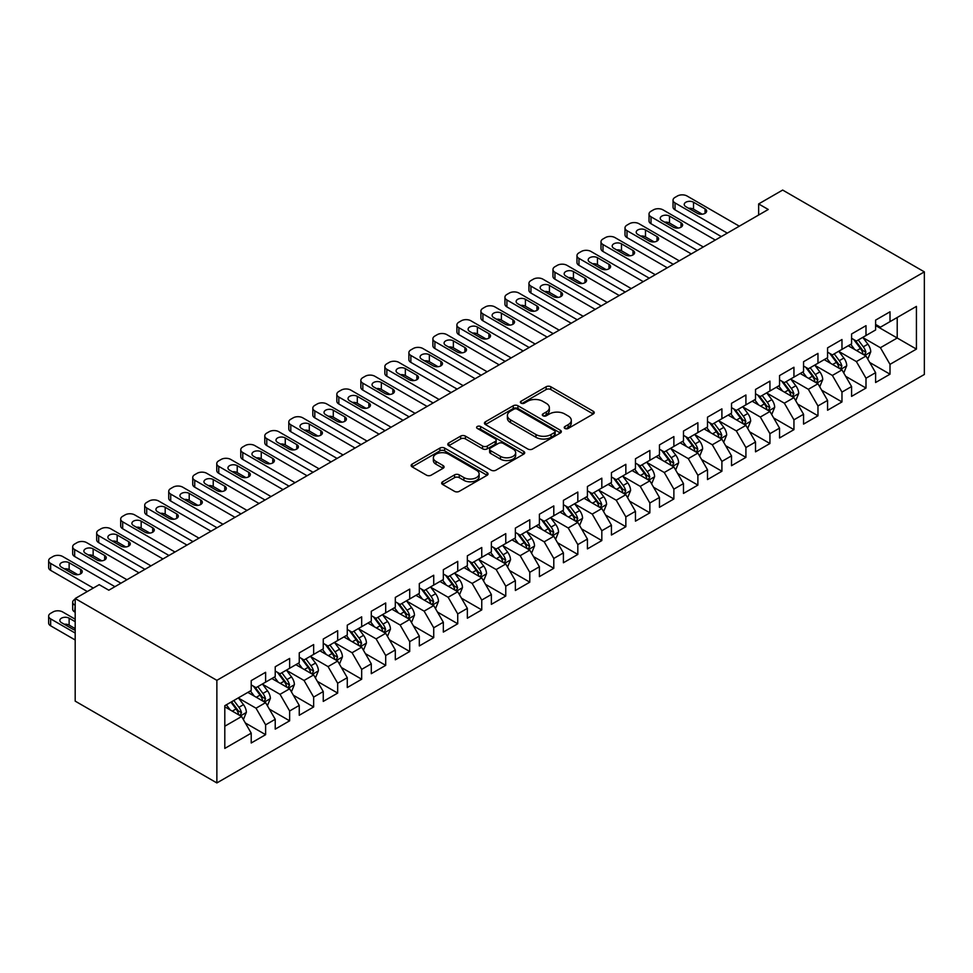 <?xml version="1.0" encoding="UTF-8"?>
<svg xmlns="http://www.w3.org/2000/svg" width="973" height="973" viewBox="0 0 973 973"><rect width="100%" height="100%" fill="white"/><g stroke="black" fill="none" stroke-linecap="round" stroke-linejoin="round"><path stroke-width="1.46" d="M564.912 428.448A2.335 1.35 0 0 0 568.22 428.448L593.262 413.987A3.333 1.922 0 0 0 594.235 412.625A3.333 1.922 0 0 0 593.262 411.263L550.827 386.768A3.333 1.922 0 0 0 546.121 386.768L521.066 401.229A2.335 1.35 0 0 0 520.385 402.177A2.335 1.35 0 0 0 521.066 403.138A2.335 1.35 0 0 0 524.374 403.138L527.609 401.265A10.667 6.154 0 0 1 542.703 401.265L546.23 403.309A10.667 6.154 0 0 1 549.356 407.663A10.667 6.154 0 0 1 546.23 412.017L542.995 413.878A2.335 1.35 0 0 0 542.314 414.839A2.335 1.35 0 0 0 542.995 415.787A2.335 1.35 0 0 0 546.291 415.787L549.538 413.914A10.667 6.154 0 0 1 564.62 413.914L568.159 415.958A10.667 6.154 0 0 1 571.285 420.312A10.667 6.154 0 0 1 568.159 424.666L564.912 426.539A2.335 1.35 0 0 0 564.231 427.488A2.335 1.35 0 0 0 564.912 428.448L564.912 426.539M442.63 481.757A3.333 1.922 0 0 0 441.657 483.119A3.333 1.922 0 0 0 442.63 484.481L454.537 491.353A3.333 1.922 0 0 0 459.256 491.353L487.072 475.298A3.333 1.922 0 0 0 488.045 473.936A3.333 1.922 0 0 0 487.072 472.574L444.637 448.079A3.333 1.922 0 0 0 439.918 448.079L412.102 464.133A3.333 1.922 0 0 0 411.129 465.495A3.333 1.922 0 0 0 412.102 466.858L426.49 475.165A3.333 1.922 0 0 0 431.197 475.165L443.104 468.293A3.333 1.922 0 0 0 444.077 466.931A3.333 1.922 0 0 0 443.104 465.568L435.977 461.445A8.915 5.145 0 0 1 433.362 457.809A8.915 5.145 0 0 1 438.872 453.053A8.915 5.145 0 0 1 448.589 454.172L476.515 470.3A8.915 5.145 0 0 1 479.13 473.936A8.915 5.145 0 0 1 473.62 478.692A8.915 5.145 0 0 1 463.902 477.573L459.256 474.885A3.333 1.922 0 0 0 454.537 474.885L442.63 481.757L442.63 484.481L454.537 477.658L454.537 474.885M75.189 598.529L216.87 680.334L216.87 782.937L75.189 701.132L75.189 598.529L99.197 584.664L108.806 590.21L768.256 209.475L758.648 203.929L758.648 215.021M758.648 203.929L782.657 190.063L924.35 271.868L216.87 680.334M527.853 449.027A3.333 1.922 0 0 0 532.559 449.027L560.375 432.973A3.333 1.922 0 0 0 561.348 431.611A3.333 1.922 0 0 0 560.375 430.248L517.952 405.753A3.333 1.922 0 0 0 513.233 405.753L485.418 421.808A3.333 1.922 0 0 0 484.445 423.17A3.333 1.922 0 0 0 485.418 424.532L527.853 449.027M478.217 428.947A2.335 1.35 0 0 1 480.589 429.275L480.589 426.502L523.717 451.411A3.333 1.922 0 0 1 524.702 452.773A3.333 1.922 0 0 1 523.717 454.136L495.902 470.19A3.333 1.922 0 0 1 491.195 470.19L448.76 445.695L448.76 442.97A3.333 1.922 0 0 0 447.787 444.333A3.333 1.922 0 0 0 448.76 445.695M448.76 442.97L460.667 436.099A3.333 1.922 0 0 1 465.386 436.099L482.584 446.035A3.333 1.922 0 0 0 487.303 446.035L495.196 441.474A3.333 1.922 0 0 0 496.181 440.112A3.333 1.922 0 0 0 495.196 438.75L477.281 428.412A2.335 1.35 0 0 1 476.6 427.463A2.335 1.35 0 0 1 478.047 426.21A2.335 1.35 0 0 1 480.589 426.502M216.87 782.937L924.35 374.471L924.35 271.868M875.603 325.529L897.215 338.008L897.215 317.49L916.42 306.398L890.003 321.649L890.003 311.798L875.603 320.117L875.603 329.969L865.994 335.515L865.994 325.663L851.582 333.982L851.582 343.834L841.973 349.38L841.973 339.528L827.573 347.848L827.573 357.699L817.965 363.245L817.965 353.394L803.552 361.713L803.552 371.564L793.944 377.11L793.944 367.259L779.543 375.578L779.543 385.43L769.935 390.976L769.935 381.124L755.522 389.443L755.522 399.295L745.914 404.841L745.914 394.989L731.514 403.309L731.514 413.16L721.905 418.706L721.905 408.855L707.493 417.174L707.493 427.025L697.884 432.559L697.884 422.72L683.484 431.039L683.484 440.878L673.875 446.425L673.875 436.585L659.463 444.904L659.463 454.744L649.855 460.29L649.855 450.45L635.454 458.769L635.454 468.609L625.846 474.155L625.846 464.316L611.433 472.635L611.433 482.474L601.825 488.02L601.825 478.181L587.424 486.5L587.424 496.339L577.816 501.886L577.816 492.046L563.403 500.365L563.403 510.205L553.795 515.751L553.795 505.911L539.395 514.231L539.395 524.07L529.786 529.616L529.786 519.777L515.374 528.096L515.374 537.935L505.765 543.481L505.765 533.642L491.365 541.961L491.365 551.8L481.757 557.347L481.757 547.507L467.344 555.826L467.344 565.666L457.736 571.212L457.736 561.372L443.335 569.692L443.335 579.531L433.727 585.077L433.727 575.238L419.314 583.557L419.314 593.396L409.706 598.942L409.706 589.103L395.306 597.422L395.306 607.261L385.697 612.808L385.697 602.968L371.285 611.287L371.285 621.127L361.676 626.673L361.676 616.833L347.276 625.153L347.276 634.992L337.667 640.538L337.667 630.699L323.255 639.018L323.255 648.857L313.647 654.403L313.647 644.564L299.246 652.883L299.246 662.722L289.638 668.269L289.638 658.429L275.225 666.748L275.225 676.588L265.617 682.134L265.617 672.294L251.216 680.614L251.216 690.453L224.799 705.705L224.799 748.407L251.216 733.155L241.608 716.517L224.799 706.812M916.42 306.398L916.42 349.1L890.003 364.352L880.407 347.714L862.99 337.655M869.716 362.479L890.003 374.191L890.003 364.352M890.003 374.191L875.603 382.511L875.603 372.671L865.994 378.217L856.386 361.579L838.981 351.521M845.707 376.344L865.994 388.057L865.994 378.217M865.994 388.057L851.582 396.376L851.582 386.536L841.973 392.083L832.377 375.444L814.96 365.386M821.686 390.209L841.973 401.922L841.973 392.083M841.973 401.922L827.573 410.241L827.573 400.402L817.965 405.948L808.356 389.309L790.952 379.251M797.678 404.075L817.965 415.787L817.965 405.948M817.965 415.787L803.552 424.106L803.552 414.267L793.944 419.813L784.347 403.175L766.931 393.116M773.657 417.94L793.944 429.652L793.944 419.813M793.944 429.652L779.543 437.972L779.543 428.132L769.935 433.678L760.327 417.04L742.922 406.982M749.636 431.805L769.935 443.518L769.935 433.678M769.935 443.518L755.522 451.837L755.522 441.997L745.914 447.544L736.318 430.905L718.901 420.847M725.627 445.67L745.914 457.383L745.914 447.544M745.914 457.383L731.514 465.702L731.514 455.863L721.905 461.409L712.297 444.77L694.892 434.712M701.606 459.536L721.905 471.248L721.905 461.409M721.905 471.248L707.493 479.567L707.493 469.728L697.884 475.274L688.288 458.636L670.871 448.577M677.597 473.401L697.884 485.113L697.884 475.274M697.884 485.113L683.484 493.433L683.484 483.593L673.875 489.139L664.267 472.501L646.863 462.443M653.576 487.266L673.875 498.979L673.875 489.139M673.875 498.979L659.463 507.298L659.463 497.458L649.855 503.005L640.258 486.366L622.842 476.308M629.567 501.131L649.855 512.844L649.855 503.005M649.855 512.844L635.454 521.163L635.454 511.324L625.846 516.87L616.237 500.231L598.833 490.173M605.547 514.997L625.846 526.709L625.846 516.87M625.846 526.709L611.433 535.028L611.433 525.189L601.825 530.735L592.229 514.097L574.812 504.038M581.538 528.862L601.825 540.574L601.825 530.735M601.825 540.574L587.424 548.894L587.424 539.054L577.816 544.588L568.208 527.962L550.803 517.904M557.517 542.727L577.816 554.44L577.816 544.588M577.816 554.44L563.403 562.759L563.403 552.907L553.795 558.453L544.199 541.815L526.782 531.769M533.508 556.592L553.795 568.305L553.795 558.453M553.795 568.305L539.395 576.624L539.395 566.773L529.786 572.319L520.178 555.68L502.773 545.634M509.487 570.458L529.786 582.17L529.786 572.319M529.786 582.17L515.374 590.489L515.374 580.638L505.765 586.184L496.169 569.546L478.752 559.499M485.478 584.323L505.765 596.035L505.765 586.184M505.765 596.035L491.365 604.355L491.365 594.503L481.757 600.049L472.148 583.411L454.744 573.365M461.457 598.188L481.757 609.901L481.757 600.049M481.757 609.901L467.344 618.22L467.344 608.368L457.736 613.914L448.139 597.276L430.723 587.23M437.449 612.041L457.736 623.766L457.736 613.914M457.736 623.766L443.335 632.085L443.335 622.234L433.727 627.78L424.119 611.141L406.714 601.095M413.428 625.907L433.727 637.631L433.727 627.78M433.727 637.631L419.314 645.95L419.314 636.099L409.706 641.645L400.11 625.007L382.693 614.96M389.419 639.772L409.706 651.496L409.706 641.645M409.706 651.496L395.306 659.816L395.306 649.964L385.697 655.51L376.089 638.872L358.684 628.826M365.398 653.637L385.697 665.362L385.697 655.51M385.697 665.362L371.285 673.681L371.285 663.829L361.676 669.375L352.08 652.737L334.663 642.691M341.389 667.502L361.676 679.227L361.676 669.375M361.676 679.227L347.276 687.546L347.276 677.695L337.667 683.241L328.059 666.602L310.655 656.556M317.368 681.368L337.667 693.092L337.667 683.241M337.667 693.092L323.255 701.411L323.255 691.56L313.647 697.106L304.05 680.468L286.634 670.421M293.36 695.233L313.647 706.957L313.647 697.106M313.647 706.957L299.246 715.277L299.246 705.425L289.638 710.971L280.029 694.333L262.613 684.287M269.339 709.098L289.638 720.823L289.638 710.971M289.638 720.823L275.225 729.142L275.225 719.29L265.617 724.836L256.021 708.198L238.604 698.152M245.33 722.963L265.617 734.676L265.617 724.836M265.617 734.676L251.216 742.995L251.216 733.155M251.216 684.907L256.021 687.68L265.617 682.134M224.799 726.223L241.608 716.517M275.225 671.042L280.029 673.815L289.638 668.269M256.021 708.198L265.617 702.652L247.847 692.399M275.225 719.29L265.617 702.652M299.246 657.176L304.05 659.949L313.647 654.403M280.029 694.333L289.638 688.787L271.868 678.534M299.246 705.425L289.638 688.787M323.255 643.311L328.059 646.084L337.667 640.538M304.05 680.468L313.647 674.921L295.877 664.668M323.255 691.56L313.647 674.921M347.276 629.446L352.08 632.219L361.676 626.673M328.059 666.602L337.667 661.056L319.898 650.803M347.276 677.695L337.667 661.056M371.285 615.581L376.089 618.354L385.697 612.808M352.08 652.737L361.676 647.191L343.907 636.938M371.285 663.829L361.676 647.191M395.306 601.715L400.11 604.488L409.706 598.942M376.089 638.872L385.697 633.326L367.928 623.073M395.306 649.964L385.697 633.326M419.314 587.85L424.119 590.623L433.727 585.077M400.11 625.007L409.706 619.46L391.937 609.207M419.314 636.099L409.706 619.46M443.335 573.985L448.139 576.758L457.736 571.212M424.119 611.141L433.727 605.595L415.958 595.342M443.335 622.234L433.727 605.595M467.344 560.12L472.148 562.893L481.757 557.347M448.139 597.276L457.736 591.73L439.966 581.477M467.344 608.368L457.736 591.73M491.365 546.254L496.169 549.027L505.765 543.481M472.148 583.411L481.757 577.865L463.987 567.612M491.365 594.503L481.757 577.865M515.374 532.389L520.178 535.162L529.786 529.616M496.169 569.546L505.765 563.999L487.996 553.746M515.374 580.638L505.765 563.999M539.395 518.524L544.199 521.297L553.795 515.751M520.178 555.68L529.786 550.134L512.017 539.881M539.395 566.773L529.786 550.134M563.403 504.659L568.208 507.432L577.816 501.886M544.199 541.815L553.795 536.281L536.026 526.016M563.403 552.907L553.795 536.281M587.424 490.793L592.229 493.566L601.825 488.02M568.208 527.962L577.816 522.416L560.047 512.151M587.424 539.054L577.816 522.416M611.433 476.928L616.237 479.701L625.846 474.155M592.229 514.097L601.825 508.551L584.055 498.285M611.433 525.189L601.825 508.551M635.454 463.063L640.258 465.836L649.855 460.29M616.237 500.231L625.846 494.685L608.076 484.42M635.454 511.324L625.846 494.685M659.463 449.198L664.267 451.971L673.875 446.425M640.258 486.366L649.855 480.82L632.085 470.555M659.463 497.458L649.855 480.82M683.484 435.332L688.288 438.105L697.884 432.559M664.267 472.501L673.875 466.955L656.106 456.69M683.484 483.593L673.875 466.955M707.493 421.479L712.297 424.252L721.905 418.706M688.288 458.636L697.884 453.09L680.115 442.824M707.493 469.728L697.884 453.09M731.514 407.614L736.318 410.387L745.914 404.841M712.297 444.77L721.905 439.224L704.136 428.959M731.514 455.863L721.905 439.224M755.522 393.749L760.327 396.522L769.935 390.976M736.318 430.905L745.914 425.359L728.145 415.094M755.522 441.997L745.914 425.359M779.543 379.884L784.347 382.657L793.944 377.11M760.327 417.04L769.935 411.494L752.165 401.229M779.543 428.132L769.935 411.494M803.552 366.018L808.356 368.791L817.965 363.245M784.347 403.175L793.944 397.629L776.174 387.363M803.552 414.267L793.944 397.629M827.573 352.153L832.377 354.926L841.973 349.38M808.356 389.309L817.965 383.763L800.195 373.498M827.573 400.402L817.965 383.763M851.582 338.288L856.386 341.061L865.994 335.515M832.377 375.444L841.973 369.898L824.204 359.633M851.582 386.536L841.973 369.898M875.603 324.423L880.407 327.196L890.003 321.649M856.386 361.579L865.994 356.033L848.225 345.768M875.603 372.671L865.994 356.033M880.407 347.714L897.215 338.008L916.42 349.1M565.848 428.777L568.159 427.439A10.667 6.154 0 0 0 571.285 423.085L571.285 420.312M549.356 407.663L549.356 410.436A10.667 6.154 0 0 1 546.23 414.79L543.919 416.116M593.214 414.012L550.827 389.541A3.333 1.922 0 0 0 546.121 389.541L522.002 403.467M560.326 432.997L517.952 408.526A3.333 1.922 0 0 0 513.233 408.526L485.466 424.556M554.488 432.559A2.335 1.35 0 0 0 555.169 431.611A2.335 1.35 0 0 0 554.488 430.662L517.235 409.159A2.335 1.35 0 0 0 513.939 409.159L510.521 411.129A10.667 6.154 0 0 0 507.395 415.483A10.667 6.154 0 0 0 510.521 419.837L535.977 434.542A10.667 6.154 0 0 0 551.071 434.542L554.488 432.559L554.488 435.332A2.335 1.35 0 0 0 555.169 434.384L555.169 431.611M507.395 415.483L507.395 418.256A10.667 6.154 0 0 0 510.521 422.61L510.521 419.837M554.488 435.332L551.071 437.315A10.667 6.154 0 0 1 535.977 437.315L510.521 422.61M448.808 445.719L460.667 438.872L460.667 436.099M496.181 440.112L496.181 442.885A3.333 1.922 0 0 1 495.196 444.247L487.303 448.808A3.333 1.922 0 0 1 482.584 448.808L465.386 438.872A3.333 1.922 0 0 0 460.667 438.872M480.589 429.275L523.681 454.16M500.438 456.349A8.915 5.145 0 0 0 510.168 457.456A8.915 5.145 0 0 0 515.666 452.7A8.915 5.145 0 0 0 513.051 449.064L503.211 443.384A3.333 1.922 0 0 0 498.504 443.384L490.599 447.945A3.333 1.922 0 0 0 489.626 449.307A3.333 1.922 0 0 0 490.599 450.657L500.438 456.349L500.438 459.122A8.915 5.145 0 0 0 510.168 460.229A8.915 5.145 0 0 0 515.666 455.473L515.666 452.7M489.626 449.307L489.626 452.08A3.333 1.922 0 0 0 490.599 453.43L490.599 450.657M500.438 459.122L490.599 453.43M479.13 473.936L479.13 476.709A8.915 5.145 0 0 1 473.62 481.465A8.915 5.145 0 0 1 463.902 480.346L459.256 477.658A3.333 1.922 0 0 0 454.537 477.658M433.362 457.809L433.362 460.582A8.915 5.145 0 0 0 435.977 464.218L435.977 461.445M443.104 465.568L443.104 468.293L435.977 464.218M487.072 472.574L487.072 475.298L444.637 450.852A3.333 1.922 0 0 0 439.918 450.852L412.151 466.882L412.102 464.133M867.77 359.11L870.75 351.849A9 5.193 -120 0 0 867.88 344.174L862.771 337.376M854.647 349.477L850.767 344.308M864.304 355.048L865.885 352.226A9 5.193 -120 0 0 863.319 346.814L858.21 340.003M855.303 340.428L861.604 348.845A4.585 2.651 60 0 1 862.431 350.231L865.885 352.226M853.722 339.516L860.436 348.48A9 5.193 60 0 1 863.002 353.892L863.185 354.415M727.305 233.119L675.031 202.931A6.787 3.916 -0 0 1 673.036 200.158A6.787 3.916 -0 0 1 675.031 197.385L677.427 195.999A6.787 3.916 -0 0 1 687.035 195.999L739.31 226.186M673.036 200.158L673.036 207.091A6.787 3.916 180 0 0 675.031 209.864L721.309 236.585M685.831 206.677A5.437 3.138 180 0 1 684.238 204.464A5.437 3.138 180 0 1 687.595 201.557A5.437 3.138 180 0 1 693.518 202.238L705.048 208.891A5.437 3.138 180 0 1 706.641 211.117A5.437 3.138 180 0 1 703.284 214.011A5.437 3.138 180 0 1 697.361 213.33L685.831 206.677M688.665 208.307A5.437 3.138 180 0 1 693.518 209.171L702.214 214.194M843.761 372.975L846.729 365.714A9 5.193 -120 0 0 843.859 358.04L838.762 351.241M830.626 363.343L826.746 358.161M840.283 368.913L841.876 366.091A9 5.193 -120 0 0 839.298 360.679L834.202 353.868M831.283 354.294L837.583 362.71A4.585 2.651 60 0 1 838.422 364.097L841.876 366.091M829.701 353.381L836.415 362.345A9 5.193 60 0 1 838.994 367.758L839.176 368.281M819.74 386.84L822.72 379.579A9 5.193 -120 0 0 819.85 371.905L814.742 365.094M806.617 377.208L802.737 372.027M816.262 382.778L817.855 379.957A9 5.193 -120 0 0 815.289 374.544L810.181 367.733M807.274 368.159L813.574 376.575A4.585 2.651 60 0 1 814.401 377.962L817.855 379.957M805.68 367.247L812.406 376.21A9 5.193 60 0 1 814.973 381.623L815.155 382.146M703.297 246.984L651.01 216.797A6.787 3.916 -0 0 1 649.027 214.024A6.787 3.916 -0 0 1 651.01 211.25L653.418 209.864A6.787 3.916 -0 0 1 663.014 209.864L715.301 240.051M649.027 214.024L649.027 220.956A6.787 3.916 180 0 0 651.01 223.729L697.288 250.45M661.822 220.543A5.437 3.138 180 0 1 660.229 218.329A5.437 3.138 180 0 1 663.586 215.422A5.437 3.138 180 0 1 669.509 216.103L681.027 222.756A5.437 3.138 180 0 1 682.62 224.982A5.437 3.138 180 0 1 679.263 227.877A5.437 3.138 180 0 1 673.34 227.196L661.822 220.543M664.644 222.172A5.437 3.138 180 0 1 669.509 223.036L678.205 228.059M679.276 260.849L627.001 230.662A6.787 3.916 -0 0 1 625.007 227.889A6.787 3.916 -0 0 1 627.001 225.116L629.397 223.729A6.787 3.916 -0 0 1 639.006 223.729L691.28 253.917M625.007 227.889L625.007 234.821A6.787 3.916 180 0 0 627.001 237.594L673.28 264.315M637.802 234.408A5.437 3.138 180 0 1 636.208 232.194A5.437 3.138 180 0 1 639.565 229.287A5.437 3.138 180 0 1 645.488 229.969L657.018 236.621A5.437 3.138 180 0 1 658.612 238.847A5.437 3.138 180 0 1 655.255 241.742A5.437 3.138 180 0 1 649.332 241.061L637.802 234.408M640.635 236.038A5.437 3.138 180 0 1 645.488 236.901L654.184 241.924M795.732 400.706L798.699 393.433A9 5.193 -120 0 0 795.829 385.77L790.733 378.959M782.596 391.073L778.716 385.892M792.253 396.643L793.846 393.822A9 5.193 -120 0 0 791.268 388.409L786.172 381.598M783.253 382.024L789.553 390.441A4.585 2.651 60 0 1 790.392 391.827L793.846 393.822M781.672 381.112L788.385 390.076A9 5.193 60 0 1 790.964 395.488L791.146 396.011M771.711 414.571L774.69 407.298A9 5.193 -120 0 0 771.82 399.635L766.712 392.824M758.587 404.938L754.707 399.757M768.232 410.509L769.825 407.687A9 5.193 -120 0 0 767.259 402.275L762.151 395.464M759.244 395.889L765.544 404.294A4.585 2.651 60 0 1 766.371 405.692L769.825 407.687M757.651 394.977L764.377 403.941A9 5.193 60 0 1 766.943 409.353L767.125 409.876M655.267 274.714L602.98 244.527A6.787 3.916 -0 0 1 600.998 241.754A6.787 3.916 -0 0 1 602.98 238.981L605.388 237.594A6.787 3.916 -0 0 1 614.985 237.594L667.271 267.782M600.998 241.754L600.998 248.687A6.787 3.916 180 0 0 602.98 251.46L649.259 278.181M613.793 248.273A5.437 3.138 180 0 1 612.199 246.06A5.437 3.138 180 0 1 615.556 243.153A5.437 3.138 180 0 1 621.479 243.834L632.997 250.487A5.437 3.138 180 0 1 634.591 252.712A5.437 3.138 180 0 1 631.234 255.607A5.437 3.138 180 0 1 625.311 254.926L613.793 248.273M616.614 249.903A5.437 3.138 180 0 1 621.479 250.766L630.176 255.79M631.246 288.58L578.971 258.392A6.787 3.916 -0 0 1 576.977 255.619A6.787 3.916 -0 0 1 578.971 252.846L581.368 251.46A6.787 3.916 -0 0 1 590.976 251.46L643.25 281.647M576.977 255.619L576.977 262.552A6.787 3.916 180 0 0 578.971 265.325L625.25 292.046M589.772 262.138A5.437 3.138 180 0 1 588.179 259.925A5.437 3.138 180 0 1 591.535 257.018A5.437 3.138 180 0 1 597.458 257.699L608.989 264.352A5.437 3.138 180 0 1 610.582 266.578A5.437 3.138 180 0 1 607.225 269.472A5.437 3.138 180 0 1 601.302 268.791L589.772 262.138M592.606 263.768A5.437 3.138 180 0 1 597.458 264.632L606.155 269.655M747.702 428.436L750.67 421.163A9 5.193 -120 0 0 747.799 413.501L742.703 406.69M734.566 418.804L730.687 413.622M744.223 424.374L745.817 421.552A9 5.193 -120 0 0 743.238 416.14L738.142 409.329M735.223 409.755L741.523 418.159A4.585 2.651 60 0 1 742.363 419.558L745.817 421.552M733.642 408.842L740.356 417.806A9 5.193 60 0 1 742.934 423.219L743.117 423.741M607.237 302.445L554.951 272.258A6.787 3.916 -0 0 1 552.968 269.485A6.787 3.916 -0 0 1 554.951 266.711L557.359 265.325A6.787 3.916 -0 0 1 566.955 265.325L619.242 295.512M552.968 269.485L552.968 276.417A6.787 3.916 180 0 0 554.951 279.19L601.229 305.911M565.763 276.004A5.437 3.138 180 0 1 564.17 273.79A5.437 3.138 180 0 1 567.527 270.883A5.437 3.138 180 0 1 573.45 271.564L584.968 278.217A5.437 3.138 180 0 1 586.561 280.443A5.437 3.138 180 0 1 583.204 283.338A5.437 3.138 180 0 1 577.281 282.656L565.763 276.004M568.585 277.633A5.437 3.138 180 0 1 573.45 278.497L582.146 283.52M723.681 442.301L726.661 435.028A9 5.193 -120 0 0 723.79 427.366L718.682 420.555M710.558 432.669L706.678 427.488M720.202 438.239L721.796 435.418A9 5.193 -120 0 0 719.217 430.005L714.121 423.194M711.214 423.62L717.515 432.024A4.585 2.651 60 0 1 718.342 433.423L721.796 435.418M709.621 422.708L716.347 431.671A9 5.193 60 0 1 718.913 437.084L719.096 437.607M583.216 316.31L530.942 286.123A6.787 3.916 -0 0 1 528.947 283.35A6.787 3.916 -0 0 1 530.942 280.577L533.338 279.19A6.787 3.916 -0 0 1 542.946 279.19L595.221 309.378M528.947 283.35L528.947 290.282A6.787 3.916 180 0 0 530.942 293.055L577.22 319.776M541.742 289.869A5.437 3.138 180 0 1 540.149 287.655A5.437 3.138 180 0 1 543.506 284.748A5.437 3.138 180 0 1 549.429 285.43L560.959 292.082A5.437 3.138 180 0 1 562.552 294.308A5.437 3.138 180 0 1 559.195 297.203A5.437 3.138 180 0 1 553.272 296.522L541.742 289.869M544.576 291.499A5.437 3.138 180 0 1 549.429 292.362L558.125 297.385M699.672 456.167L702.64 448.894A9 5.193 -120 0 0 699.769 441.231L694.673 434.42M686.537 446.534L682.657 441.353M696.194 452.104L697.787 449.283A9 5.193 -120 0 0 695.209 443.87L690.112 437.059M687.193 437.485L693.494 445.889A4.585 2.651 60 0 1 694.333 447.288L697.787 449.283M685.612 436.573L692.326 445.537A9 5.193 60 0 1 694.904 450.949L695.087 451.472M559.207 330.175L506.921 299.988A6.787 3.916 -0 0 1 504.938 297.215A6.787 3.916 -0 0 1 506.921 294.442L509.329 293.055A6.787 3.916 -0 0 1 518.925 293.055L571.212 323.243M504.938 297.215L504.938 304.148A6.787 3.916 180 0 0 506.921 306.921L553.199 333.642M517.733 303.734A5.437 3.138 180 0 1 516.14 301.508A5.437 3.138 180 0 1 519.497 298.614A5.437 3.138 180 0 1 525.42 299.295L536.938 305.948A5.437 3.138 180 0 1 538.531 308.173A5.437 3.138 180 0 1 535.174 311.068A5.437 3.138 180 0 1 529.251 310.387L517.733 303.734M520.555 305.364A5.437 3.138 180 0 1 525.42 306.227L534.116 311.251M675.651 470.032L678.631 462.759A9 5.193 -120 0 0 675.761 455.096L670.652 448.285M662.528 460.399L658.648 455.218M672.173 465.97L673.766 463.148A9 5.193 -120 0 0 671.188 457.736L666.091 450.925M663.185 451.35L669.485 459.755A4.585 2.651 60 0 1 670.312 461.153L673.766 463.148M661.591 450.438L668.317 459.402A9 5.193 60 0 1 670.884 464.814L671.066 465.337M535.186 344.041L482.912 313.853A6.787 3.916 -0 0 1 480.917 311.08A6.787 3.916 -0 0 1 482.912 308.307L485.308 306.921A6.787 3.916 -0 0 1 494.916 306.921L547.191 337.108M480.917 311.08L480.917 318.013A6.787 3.916 180 0 0 482.912 320.786L529.178 347.507M493.712 317.599A5.437 3.138 180 0 1 492.119 315.374A5.437 3.138 180 0 1 495.476 312.479A5.437 3.138 180 0 1 501.399 313.16L512.929 319.813A5.437 3.138 180 0 1 514.522 322.039A5.437 3.138 180 0 1 511.166 324.933A5.437 3.138 180 0 1 505.242 324.252L493.712 317.599M496.546 319.229A5.437 3.138 180 0 1 501.399 320.093L510.095 325.116M651.642 483.897L654.61 476.624A9 5.193 -120 0 0 651.74 468.962L646.644 462.151M638.507 474.265L634.627 469.083M648.164 479.835L649.757 477.013A9 5.193 -120 0 0 647.179 471.601L642.083 464.79M639.164 465.216L645.464 473.62A4.585 2.651 60 0 1 646.303 475.019L649.757 477.013M637.583 464.303L644.296 473.267A9 5.193 60 0 1 646.875 478.68L647.057 479.19M511.178 357.906L458.891 327.719A6.787 3.916 -0 0 1 456.909 324.946A6.787 3.916 -0 0 1 458.891 322.172L461.299 320.786A6.787 3.916 -0 0 1 470.896 320.786L523.182 350.973M456.909 324.946L456.909 331.878A6.787 3.916 180 0 0 458.891 334.651L505.169 361.372M469.704 331.465A5.437 3.138 180 0 1 468.11 329.239A5.437 3.138 180 0 1 471.467 326.344A5.437 3.138 180 0 1 477.39 327.025L488.908 333.678A5.437 3.138 180 0 1 490.501 335.904A5.437 3.138 180 0 1 487.145 338.799A5.437 3.138 180 0 1 481.221 338.118L469.704 331.465M472.525 333.094A5.437 3.138 180 0 1 477.39 333.958L486.086 338.981M627.621 497.762L630.601 490.489A9 5.193 -120 0 0 627.731 482.827L622.623 476.016M614.498 488.13L610.618 482.949M624.143 493.7L625.736 490.879A9 5.193 -120 0 0 623.158 485.466L618.062 478.655M615.155 479.081L621.455 487.485A4.585 2.651 60 0 1 622.282 488.884L625.736 490.879M613.562 478.169L620.288 487.132A9 5.193 60 0 1 622.854 492.545L623.036 493.056M487.157 371.771L434.882 341.584A6.787 3.916 -0 0 1 432.888 338.811A6.787 3.916 -0 0 1 434.882 336.038L437.278 334.651A6.787 3.916 -0 0 1 446.887 334.651L499.161 364.839M432.888 338.811L432.888 345.743A6.787 3.916 180 0 0 434.882 348.516L481.149 375.237M445.683 345.33A5.437 3.138 180 0 1 444.089 343.104A5.437 3.138 180 0 1 447.446 340.209A5.437 3.138 180 0 1 453.369 340.891L464.899 347.543A5.437 3.138 180 0 1 466.493 349.769A5.437 3.138 180 0 1 463.136 352.664A5.437 3.138 180 0 1 457.213 351.983L445.683 345.33M448.517 346.96A5.437 3.138 180 0 1 453.369 347.823L462.066 352.846M603.613 511.628L606.58 504.355A9 5.193 -120 0 0 603.71 496.692L598.614 489.881M590.477 501.995L586.597 496.814M600.134 507.565L601.728 504.744A9 5.193 -120 0 0 599.149 499.331L594.053 492.52M591.134 492.946L597.434 501.35A4.585 2.651 60 0 1 598.273 502.749L601.728 504.744M589.553 492.034L596.267 500.998A9 5.193 60 0 1 598.845 506.41L599.027 506.921M463.148 385.636L410.861 355.449A6.787 3.916 -0 0 1 408.879 352.676A6.787 3.916 -0 0 1 410.861 349.903L413.27 348.516A6.787 3.916 -0 0 1 422.866 348.516L475.152 378.704M408.879 352.676L408.879 359.609A6.787 3.916 180 0 0 410.861 362.382L457.14 389.103M421.674 359.195A5.437 3.138 180 0 1 420.081 356.969A5.437 3.138 180 0 1 423.437 354.075A5.437 3.138 180 0 1 429.361 354.756L440.878 361.409A5.437 3.138 180 0 1 442.472 363.634A5.437 3.138 180 0 1 439.115 366.529A5.437 3.138 180 0 1 433.192 365.848L421.674 359.195M424.496 360.825A5.437 3.138 180 0 1 429.361 361.688L438.057 366.712M579.592 525.493L582.572 518.22A9 5.193 -120 0 0 579.701 510.557L574.593 503.746M566.468 515.86L562.589 510.679M576.113 521.431L577.707 518.609A9 5.193 -120 0 0 575.128 513.197L570.032 506.386M567.125 506.811L573.425 515.216A4.585 2.651 60 0 1 574.252 516.614L577.707 518.609M565.532 505.899L572.258 514.863A9 5.193 60 0 1 574.824 520.275L575.007 520.786M439.127 399.502L386.853 369.314A6.787 3.916 -0 0 1 384.858 366.541A6.787 3.916 -0 0 1 386.853 363.768L389.249 362.382A6.787 3.916 -0 0 1 398.857 362.382L451.131 392.569M384.858 366.541L384.858 373.474A6.787 3.916 180 0 0 386.853 376.247L433.119 402.968M397.653 373.06A5.437 3.138 180 0 1 396.06 370.835A5.437 3.138 180 0 1 399.416 367.94A5.437 3.138 180 0 1 405.34 368.621L416.87 375.274A5.437 3.138 180 0 1 418.463 377.5A5.437 3.138 180 0 1 415.106 380.394A5.437 3.138 180 0 1 409.183 379.713L397.653 373.06M400.487 374.69A5.437 3.138 180 0 1 405.34 375.554L414.036 380.577M555.583 539.358L558.551 532.085A9 5.193 -120 0 0 555.68 524.423L550.584 517.612M542.447 529.726L538.568 524.544M552.105 535.296L553.698 532.474A9 5.193 -120 0 0 551.119 527.062L546.023 520.251M543.104 520.677L549.404 529.081A4.585 2.651 60 0 1 550.244 530.48L553.698 532.474M541.523 519.752L548.237 528.716A9 5.193 60 0 1 550.815 534.141L550.998 534.651M415.118 413.367L362.832 383.18A6.787 3.916 -0 0 1 360.849 380.407A6.787 3.916 -0 0 1 362.832 377.633L365.24 376.247A6.787 3.916 -0 0 1 374.836 376.247L427.123 406.434M360.849 380.407L360.849 387.339A6.787 3.916 180 0 0 362.832 390.112L409.11 416.833M373.644 386.926A5.437 3.138 180 0 1 372.051 384.7A5.437 3.138 180 0 1 375.408 381.805A5.437 3.138 180 0 1 381.331 382.486L392.849 389.139A5.437 3.138 180 0 1 394.442 391.353A5.437 3.138 180 0 1 391.085 394.26A5.437 3.138 180 0 1 385.162 393.579L373.644 386.926M376.466 388.555A5.437 3.138 180 0 1 381.331 389.419L390.027 394.442M531.562 553.223L534.542 545.95A9 5.193 -120 0 0 531.672 538.288L526.563 531.477M518.439 543.591L514.559 538.41M528.084 549.161L529.677 546.34A9 5.193 -120 0 0 527.098 540.927L522.002 534.116M519.096 534.542L525.396 542.946A4.585 2.651 60 0 1 526.223 544.345L529.677 546.34M517.502 533.618L524.228 542.581A9 5.193 60 0 1 526.794 548.006L526.977 548.517M391.097 427.232L338.823 397.045A6.787 3.916 -0 0 1 336.828 394.272A6.787 3.916 -0 0 1 338.823 391.499L341.219 390.112A6.787 3.916 -0 0 1 350.827 390.112L403.102 420.3M336.828 394.272L336.828 401.204A6.787 3.916 180 0 0 338.823 403.977L385.089 430.698M349.623 400.791A5.437 3.138 180 0 1 348.03 398.565A5.437 3.138 180 0 1 351.387 395.67A5.437 3.138 180 0 1 357.31 396.352L368.84 403.004A5.437 3.138 180 0 1 370.433 405.218A5.437 3.138 180 0 1 367.076 408.125A5.437 3.138 180 0 1 361.153 407.444L349.623 400.791M352.457 402.421A5.437 3.138 180 0 1 357.31 403.284L366.006 408.307M507.553 567.089L510.521 559.816A9 5.193 -120 0 0 507.651 552.153L502.555 545.342M494.418 557.456L490.538 552.275M504.075 563.026L505.668 560.205A9 5.193 -120 0 0 503.09 554.792L497.994 547.981M495.075 548.407L501.375 556.811A4.585 2.651 60 0 1 502.214 558.21L505.668 560.205M493.493 547.483L500.207 556.447A9 5.193 60 0 1 502.786 561.859L502.968 562.382M367.089 441.097L314.802 410.91A6.787 3.916 -0 0 1 312.82 408.137A6.787 3.916 -0 0 1 314.802 405.364L317.21 403.977A6.787 3.916 -0 0 1 326.806 403.977L379.093 434.165M312.82 408.137L312.82 415.07A6.787 3.916 180 0 0 314.802 417.843L361.08 444.564M325.614 414.656A5.437 3.138 180 0 1 324.021 412.43A5.437 3.138 180 0 1 327.378 409.536A5.437 3.138 180 0 1 333.289 410.217L344.819 416.87A5.437 3.138 180 0 1 346.412 419.083A5.437 3.138 180 0 1 343.055 421.99A5.437 3.138 180 0 1 337.132 421.309L325.614 414.656M328.436 416.286A5.437 3.138 180 0 1 333.289 417.149L341.997 422.173M483.532 580.942L486.512 573.681A9 5.193 -120 0 0 483.642 566.018L478.534 559.207M470.409 571.321L466.529 566.14M480.054 576.892L481.647 574.07A9 5.193 -120 0 0 479.069 568.658L473.973 561.847M471.066 562.272L477.366 570.677A4.585 2.651 60 0 1 478.193 572.075L481.647 574.07M469.473 561.348L476.198 570.312A9 5.193 60 0 1 478.765 575.724L478.947 576.247M343.068 454.963L290.793 424.775A6.787 3.916 -0 0 1 288.799 422.002A6.787 3.916 -0 0 1 290.793 419.229L293.189 417.843A6.787 3.916 -0 0 1 302.798 417.843L355.072 448.03M288.799 422.002L288.799 428.935A6.787 3.916 180 0 0 290.793 431.708L337.059 458.429M301.594 428.521A5.437 3.138 180 0 1 300 426.296A5.437 3.138 180 0 1 303.357 423.401A5.437 3.138 180 0 1 309.28 424.082L320.81 430.735A5.437 3.138 180 0 1 322.404 432.949A5.437 3.138 180 0 1 319.047 435.855A5.437 3.138 180 0 1 313.124 435.174L301.594 428.521M304.427 430.151A5.437 3.138 180 0 1 309.28 431.015L317.976 436.038M459.511 594.807L462.491 587.546A9 5.193 -120 0 0 459.621 579.884L454.525 573.073M446.388 585.187L442.508 580.005M456.045 590.757L457.638 587.935A9 5.193 -120 0 0 455.06 582.523L449.952 575.712M447.045 576.138L453.345 584.542A4.585 2.651 60 0 1 454.184 585.941L457.638 587.935M445.464 575.213L452.177 584.177A9 5.193 60 0 1 454.756 589.589L454.938 590.112M319.059 468.816L266.772 438.641A6.787 3.916 -0 0 1 264.79 435.868A6.787 3.916 -0 0 1 266.772 433.094L269.18 431.708A6.787 3.916 -0 0 1 278.777 431.708L331.063 461.895M264.79 435.868L264.79 442.8A6.787 3.916 180 0 0 266.772 445.573L313.051 472.282M277.585 442.387A5.437 3.138 180 0 1 275.991 440.161A5.437 3.138 180 0 1 279.348 437.266A5.437 3.138 180 0 1 285.259 437.947L296.789 444.6A5.437 3.138 180 0 1 298.383 446.814A5.437 3.138 180 0 1 295.026 449.721A5.437 3.138 180 0 1 289.103 449.04L277.585 442.387M280.406 444.016A5.437 3.138 180 0 1 285.259 444.88L293.968 449.903M435.503 608.672L438.482 601.411A9 5.193 -120 0 0 435.612 593.749L430.504 586.938M422.379 599.052L418.499 593.871M432.024 604.622L433.617 601.801A9 5.193 -120 0 0 431.039 596.388L425.943 589.577M423.036 589.991L429.336 598.407A4.585 2.651 60 0 1 430.163 599.806L433.617 601.801M421.443 589.079L428.169 598.042A9 5.193 60 0 1 430.735 603.455L430.917 603.978M295.038 482.681L242.763 452.506A6.787 3.916 -0 0 1 240.769 449.733A6.787 3.916 -0 0 1 242.763 446.96L245.16 445.573A6.787 3.916 -0 0 1 254.768 445.573L307.042 475.748M240.769 449.733L240.769 456.665A6.787 3.916 180 0 0 242.763 459.438L289.03 486.147M253.564 456.252A5.437 3.138 180 0 1 251.971 454.026A5.437 3.138 180 0 1 255.327 451.131A5.437 3.138 180 0 1 261.251 451.813L272.781 458.465A5.437 3.138 180 0 1 274.374 460.679A5.437 3.138 180 0 1 271.017 463.586A5.437 3.138 180 0 1 265.094 462.905L253.564 456.252M256.398 457.882A5.437 3.138 180 0 1 261.251 458.745L269.947 463.768M411.482 622.538L414.462 615.277A9 5.193 -120 0 0 411.591 607.614L406.495 600.803M398.358 612.917L394.479 607.736M408.015 618.487L409.609 615.666A9 5.193 -120 0 0 407.03 610.241L401.922 603.442M399.015 603.856L405.315 612.272A4.585 2.651 60 0 1 406.155 613.671L409.609 615.666M397.434 602.944L404.148 611.908A9 5.193 60 0 1 406.726 617.32L406.909 617.843M271.029 496.546L218.743 466.371A6.787 3.916 -0 0 1 216.76 463.598A6.787 3.916 -0 0 1 218.743 460.825L221.151 459.438A6.787 3.916 -0 0 1 230.747 459.438L283.034 489.614M216.76 463.598L216.76 470.531A6.787 3.916 180 0 0 218.743 473.304L265.021 500.013M229.555 470.117A5.437 3.138 180 0 1 227.962 467.891A5.437 3.138 180 0 1 231.319 464.997A5.437 3.138 180 0 1 237.23 465.678L248.76 472.331A5.437 3.138 180 0 1 250.353 474.544A5.437 3.138 180 0 1 246.996 477.451A5.437 3.138 180 0 1 241.073 476.77L229.555 470.117M232.377 471.747A5.437 3.138 180 0 1 237.23 472.61L245.938 477.634M387.473 636.403L390.453 629.142A9 5.193 -120 0 0 387.582 621.479L382.474 614.668M374.35 626.782L370.47 621.601M383.994 632.353L385.588 629.531A9 5.193 -120 0 0 383.009 624.107L377.913 617.308M375.006 617.721L381.307 626.138A4.585 2.651 60 0 1 382.134 627.524L385.588 629.531M373.413 616.809L380.127 625.773A9 5.193 60 0 1 382.705 631.185L382.888 631.708M247.008 510.411L194.734 480.236A6.787 3.916 -0 0 1 192.739 477.463A6.787 3.916 -0 0 1 194.734 474.69L197.13 473.304A6.787 3.916 -0 0 1 206.738 473.304L259.013 503.479M192.739 477.463L192.739 484.396A6.787 3.916 180 0 0 194.734 487.169L241 513.878M205.534 483.97A5.437 3.138 180 0 1 203.941 481.757A5.437 3.138 180 0 1 207.298 478.862A5.437 3.138 180 0 1 213.221 479.543L224.751 486.196A5.437 3.138 180 0 1 226.344 488.41A5.437 3.138 180 0 1 222.987 491.316A5.437 3.138 180 0 1 217.064 490.635L205.534 483.97M208.368 485.612A5.437 3.138 180 0 1 213.221 486.476L221.917 491.499M363.452 650.268L366.432 643.007A9 5.193 -120 0 0 363.561 635.345L358.465 628.534M350.329 640.648L346.449 635.466M359.986 646.218L361.579 643.396A9 5.193 -120 0 0 359.001 637.972L353.892 631.173M350.985 631.586L357.286 640.003A4.585 2.651 60 0 1 358.125 641.389L361.579 643.396M349.404 630.674L356.118 639.638A9 5.193 60 0 1 358.696 645.05L358.879 645.573M222.999 524.277L170.713 494.102A6.787 3.916 -0 0 1 168.73 491.329A6.787 3.916 -0 0 1 170.713 488.555L173.121 487.169A6.787 3.916 -0 0 1 182.717 487.169L235.004 517.344M168.73 491.329L168.73 498.261A6.787 3.916 180 0 0 170.713 501.034L216.991 527.743M181.525 497.835A5.437 3.138 180 0 1 179.932 495.622A5.437 3.138 180 0 1 183.289 492.727A5.437 3.138 180 0 1 189.2 493.408L200.73 500.061A5.437 3.138 180 0 1 202.323 502.275A5.437 3.138 180 0 1 198.966 505.182A5.437 3.138 180 0 1 193.043 504.501L181.525 497.835M184.347 499.477A5.437 3.138 180 0 1 189.2 500.341L197.908 505.364M339.443 664.133L342.423 656.872A9 5.193 -120 0 0 339.553 649.21L334.444 642.399M326.32 654.501L322.44 649.332M335.965 660.083L337.558 657.249A9 5.193 -120 0 0 334.98 651.837L329.883 645.026M326.977 645.452L333.277 653.868A4.585 2.651 60 0 1 334.104 655.255L337.558 657.249M325.383 644.54L332.097 653.503A9 5.193 60 0 1 334.676 658.916L334.858 659.439M198.978 538.142L146.704 507.967A6.787 3.916 -0 0 1 144.709 505.194A6.787 3.916 -0 0 1 146.704 502.421L149.1 501.034A6.787 3.916 -0 0 1 158.708 501.034L210.983 531.209M144.709 505.194L144.709 512.126A6.787 3.916 180 0 0 146.704 514.899L192.97 541.608M157.504 511.701A5.437 3.138 180 0 1 155.911 509.487A5.437 3.138 180 0 1 159.268 506.592A5.437 3.138 180 0 1 165.191 507.274L176.721 513.926A5.437 3.138 180 0 1 178.314 516.14A5.437 3.138 180 0 1 174.958 519.047A5.437 3.138 180 0 1 169.034 518.366L157.504 511.701M160.338 513.343A5.437 3.138 180 0 1 165.191 514.206L173.887 519.229M315.422 677.999L318.402 670.738A9 5.193 -120 0 0 315.532 663.075L310.436 656.264M302.299 668.366L298.419 663.197M311.956 673.948L313.549 671.115A9 5.193 -120 0 0 310.971 665.702L305.863 658.891M302.956 659.317L309.256 667.733A4.585 2.651 60 0 1 310.095 669.12L313.549 671.115M301.375 658.405L308.088 667.369A9 5.193 60 0 1 310.667 672.781L310.849 673.304M174.97 552.007L122.683 521.832A6.787 3.916 -0 0 1 120.701 519.059A6.787 3.916 -0 0 1 122.683 516.286L125.091 514.899A6.787 3.916 -0 0 1 134.688 514.899L186.974 545.075M120.701 519.059L120.701 525.992A6.787 3.916 180 0 0 122.683 528.765L168.961 555.474M133.496 525.566A5.437 3.138 180 0 1 131.902 523.352A5.437 3.138 180 0 1 135.259 520.458A5.437 3.138 180 0 1 141.17 521.139L152.7 527.792A5.437 3.138 180 0 1 154.293 530.005A5.437 3.138 180 0 1 150.937 532.9A5.437 3.138 180 0 1 145.013 532.231L133.496 525.566M136.317 527.208A5.437 3.138 180 0 1 141.17 528.071L149.878 533.095M291.413 691.864L294.393 684.603A9 5.193 -120 0 0 291.523 676.94L286.415 670.129M278.29 682.231L274.41 677.062M287.935 687.814L289.528 684.98A9 5.193 -120 0 0 286.95 679.568L281.854 672.757M278.947 673.182L285.247 681.599A4.585 2.651 60 0 1 286.074 682.985L289.528 684.98M277.354 672.27L284.067 681.234A9 5.193 60 0 1 286.646 686.646L286.828 687.169M150.949 565.872L98.674 535.697A6.787 3.916 -0 0 1 96.68 532.924A6.787 3.916 -0 0 1 98.674 530.151L101.07 528.765A6.787 3.916 -0 0 1 110.679 528.765L162.953 558.94M96.68 532.924L96.68 539.857A6.787 3.916 180 0 0 98.674 542.63L144.941 569.339M109.475 539.431A5.437 3.138 180 0 1 107.881 537.218A5.437 3.138 180 0 1 111.238 534.323A5.437 3.138 180 0 1 117.161 535.004L128.691 541.657A5.437 3.138 180 0 1 130.285 543.871A5.437 3.138 180 0 1 126.928 546.765A5.437 3.138 180 0 1 121.005 546.096L109.475 539.431M112.309 541.073A5.437 3.138 180 0 1 117.161 541.937L125.858 546.96M267.393 705.729L270.372 698.468A9 5.193 -120 0 0 267.502 690.806L262.406 683.995M254.269 696.096L250.389 690.927M75.189 605.328L74.653 611.944A6.787 3.916 180 0 1 72.671 609.171L72.671 602.238A6.787 3.916 0 0 0 74.653 605.011M263.926 701.679L265.52 698.845A9 5.193 -120 0 0 262.941 693.433L257.833 686.622M254.926 687.047L261.226 695.464A4.585 2.651 60 0 1 262.065 696.85L265.52 698.845M253.345 686.135L260.059 695.099A9 5.193 60 0 1 262.637 700.511L262.819 701.034M75.189 599.161L74.653 599.477A6.787 3.916 0 0 0 72.671 602.238M126.94 579.738L74.653 549.563A6.787 3.916 -0 0 1 72.671 546.79A6.787 3.916 -0 0 1 74.653 544.016L77.062 542.63A6.787 3.916 -0 0 1 86.658 542.63L138.944 572.805M72.671 546.79L72.671 553.722A6.787 3.916 180 0 0 74.653 556.495L120.932 583.204M85.466 553.296A5.437 3.138 180 0 1 83.873 551.083A5.437 3.138 180 0 1 87.229 548.188A5.437 3.138 180 0 1 93.14 548.869L104.67 555.522A5.437 3.138 180 0 1 106.264 557.736A5.437 3.138 180 0 1 102.907 560.63A5.437 3.138 180 0 1 96.984 559.962L85.466 553.296M88.288 554.938A5.437 3.138 180 0 1 93.14 555.802L101.849 560.825M243.384 719.594L246.364 712.333A9 5.193 -120 0 0 243.493 704.671L238.385 697.86M75.189 633.058L50.645 618.877A6.787 3.916 0 0 1 48.65 616.104A6.787 3.916 0 0 1 50.645 613.331L53.041 611.944A6.787 3.916 0 0 1 62.649 611.944L75.189 619.193M230.26 709.962L226.381 704.793M75.189 639.991L50.645 625.809A6.787 3.916 180 0 1 48.65 623.036L48.65 616.104M75.189 628.619L69.132 625.116A5.437 3.138 0 0 0 64.279 624.252M239.905 715.544L241.499 712.71A9 5.193 -120 0 0 238.92 707.298L233.824 700.487M231.574 701.788L237.217 709.329A4.585 2.651 60 0 1 238.044 710.716L241.499 712.71M230.942 702.153L236.038 708.964A9 5.193 60 0 1 238.616 714.377L238.799 714.9M75.189 621.686L69.132 618.183A5.437 3.138 0 0 0 63.209 617.514A5.437 3.138 0 0 0 59.852 620.409A5.437 3.138 0 0 0 61.445 622.623L72.975 629.276A5.437 3.138 0 0 0 75.189 630.054M93.311 588.057L50.645 563.428A6.787 3.916 -0 0 1 48.65 560.655A6.787 3.916 -0 0 1 50.645 557.882L53.041 556.495A6.787 3.916 -0 0 1 62.649 556.495L114.923 586.67M48.65 560.655L48.65 567.587A6.787 3.916 180 0 0 50.645 570.36L87.315 591.523M61.445 567.162A5.437 3.138 180 0 1 59.852 564.948A5.437 3.138 180 0 1 63.209 562.053A5.437 3.138 180 0 1 69.132 562.735L80.662 569.387A5.437 3.138 180 0 1 82.255 571.601A5.437 3.138 180 0 1 78.898 574.496A5.437 3.138 180 0 1 72.975 573.815L61.445 567.162M64.279 568.804A5.437 3.138 180 0 1 69.132 569.667L77.828 574.69M568.159 427.439L568.159 424.666M542.995 415.787L542.995 413.878M546.23 414.79L546.23 412.017M521.066 403.138L521.066 401.229M546.121 389.541L546.121 386.768M550.827 389.541L550.827 386.768M593.262 413.987L593.262 411.263M485.418 424.532L485.418 421.808M513.233 408.526L513.233 405.753M517.952 408.526L517.952 405.753M560.375 432.973L560.375 430.248M535.977 437.315L535.977 434.542M551.071 437.315L551.071 434.542M465.386 438.872L465.386 436.099M482.584 448.808L482.584 446.035M487.303 448.808L487.303 446.035M495.196 444.247L495.196 441.474M523.717 454.136L523.717 451.411M459.256 477.658L459.256 474.885M463.902 480.346L463.902 477.573M439.918 450.852L439.918 448.079M444.637 450.852L444.637 448.079M864.863 355.376L870.689 352.019M863.319 346.814L867.88 344.174M856.666 350.645L860.436 348.48M675.031 209.864L675.031 202.931M693.518 202.238L693.518 209.171M705.048 208.891L705.048 213.33M840.854 369.241L846.668 365.884M839.298 360.679L843.859 358.04M832.657 364.51L836.415 362.345M816.834 383.107L822.659 379.75M815.289 374.544L819.85 371.905M808.636 378.375L812.406 376.21M651.01 223.729L651.01 216.797M669.509 216.103L669.509 223.036M681.027 222.756L681.027 227.196M627.001 237.594L627.001 230.662M645.488 229.969L645.488 236.901M657.018 236.621L657.018 241.061M792.825 396.972L798.638 393.615M791.268 388.409L795.829 385.77M784.627 392.241L788.385 390.076M768.804 410.837L774.63 407.48M767.259 402.275L771.82 399.635M760.606 406.106L764.377 403.941M602.98 251.46L602.98 244.527M621.479 243.834L621.479 250.766M632.997 250.487L632.997 254.926M578.971 265.325L578.971 258.392M597.458 257.699L597.458 264.632M608.989 264.352L608.989 268.791M744.795 424.702L750.609 421.345M743.238 416.14L747.799 413.501M736.597 419.971L740.356 417.806M554.951 279.19L554.951 272.258M573.45 271.564L573.45 278.497M584.968 278.217L584.968 282.656M720.774 438.568L726.6 435.211M719.217 430.005L723.79 427.366M712.577 433.836L716.347 431.671M530.942 293.055L530.942 286.123M549.429 285.43L549.429 292.362M560.959 292.082L560.959 296.522M696.765 452.433L702.579 449.076M695.209 443.87L699.769 441.231M688.568 447.702L692.326 445.537M506.921 306.921L506.921 299.988M525.42 299.295L525.42 306.227M536.938 305.948L536.938 310.387M672.744 466.298L678.57 462.941M671.188 457.736L675.761 455.096M664.547 461.567L668.317 459.402M482.912 320.786L482.912 313.853M501.399 313.16L501.399 320.093M512.929 319.813L512.929 324.252M648.736 480.163L654.549 476.806M647.179 471.601L651.74 468.962M640.538 475.432L644.296 473.267M458.891 334.651L458.891 327.719M477.39 327.025L477.39 333.958M488.908 333.678L488.908 338.118M624.715 494.029L630.54 490.672M623.158 485.466L627.731 482.827M616.517 489.297L620.288 487.132M434.882 348.516L434.882 341.584M453.369 340.891L453.369 347.823M464.899 347.543L464.899 351.983M600.706 507.894L606.52 504.537M599.149 499.331L603.71 496.692M592.508 503.163L596.267 500.998M410.861 362.382L410.861 355.449M429.361 354.756L429.361 361.688M440.878 361.409L440.878 365.848M576.685 521.759L582.511 518.402M575.128 513.197L579.701 510.557M568.487 517.028L572.258 514.863M386.853 376.247L386.853 369.314M405.34 368.621L405.34 375.554M416.87 375.274L416.87 379.713M552.676 535.624L558.49 532.255M551.119 527.062L555.68 524.423M544.479 530.893L548.237 528.716M362.832 390.112L362.832 383.18M381.331 382.486L381.331 389.419M392.849 389.139L392.849 393.579M528.655 549.49L534.481 546.121M527.098 540.927L531.672 538.288M520.458 544.758L524.228 542.581M338.823 403.977L338.823 397.045M357.31 396.352L357.31 403.284M368.84 403.004L368.84 407.444M504.646 563.355L510.46 559.986M503.09 554.792L507.651 552.153M496.449 558.624L500.207 556.447M314.802 417.843L314.802 410.91M333.289 410.217L333.289 417.149M344.819 416.87L344.819 421.309M480.626 577.22L486.451 573.851M479.069 568.658L483.642 566.018M472.428 572.489L476.198 570.312M290.793 431.708L290.793 424.775M309.28 424.082L309.28 431.015M320.81 430.735L320.81 435.174M456.617 591.085L462.43 587.716M455.06 582.523L459.621 579.884M448.419 586.354L452.177 584.177M266.772 445.573L266.772 438.641M285.259 437.947L285.259 444.88M296.789 444.6L296.789 449.04M432.596 604.951L438.422 601.582M431.039 596.388L435.612 593.749M424.398 600.219L428.169 598.042M242.763 459.438L242.763 452.506M261.251 451.813L261.251 458.745M272.781 458.465L272.781 462.905M408.587 618.816L414.401 615.447M407.03 610.241L411.591 607.614M400.389 614.085L404.148 611.908M218.743 473.304L218.743 466.371M237.23 465.678L237.23 472.61M248.76 472.331L248.76 476.77M384.566 632.681L390.392 629.312M383.009 624.107L387.582 621.479M376.369 627.95L380.127 625.773M194.734 487.169L194.734 480.236M213.221 479.543L213.221 486.476M224.751 486.196L224.751 490.635M360.557 646.546L366.371 643.177M359.001 637.972L363.561 635.345M352.36 641.815L356.118 639.638M170.713 501.034L170.713 494.102M189.2 493.408L189.2 500.341M200.73 500.061L200.73 504.501M336.536 660.412L342.362 657.043M334.98 651.837L339.553 649.21M328.339 655.68L332.097 653.503M146.704 514.899L146.704 507.967M165.191 507.274L165.191 514.206M176.721 513.926L176.721 518.366M312.528 674.277L318.341 670.908M310.971 665.702L315.532 663.075M304.33 669.546L308.088 667.369M122.683 528.765L122.683 521.832M141.17 521.139L141.17 528.071M152.7 527.792L152.7 532.231M288.507 688.142L294.333 684.773M286.95 679.568L291.523 676.94M280.309 683.411L284.067 681.234M98.674 542.63L98.674 535.697M117.161 535.004L117.161 541.937M128.691 541.657L128.691 546.096M264.498 702.007L270.312 698.638M262.941 693.433L267.502 690.806M256.3 697.276L260.059 695.099M74.653 556.495L74.653 549.563M93.14 548.869L93.14 555.802M104.67 555.522L104.67 559.962M50.645 618.877L50.645 625.809M240.477 715.873L246.303 712.504M238.92 707.298L243.493 704.671M232.279 711.141L236.038 708.964M69.132 625.116L69.132 618.183M50.645 570.36L50.645 563.428M69.132 562.735L69.132 569.667M80.662 569.387L80.662 573.815"/></g></svg>

